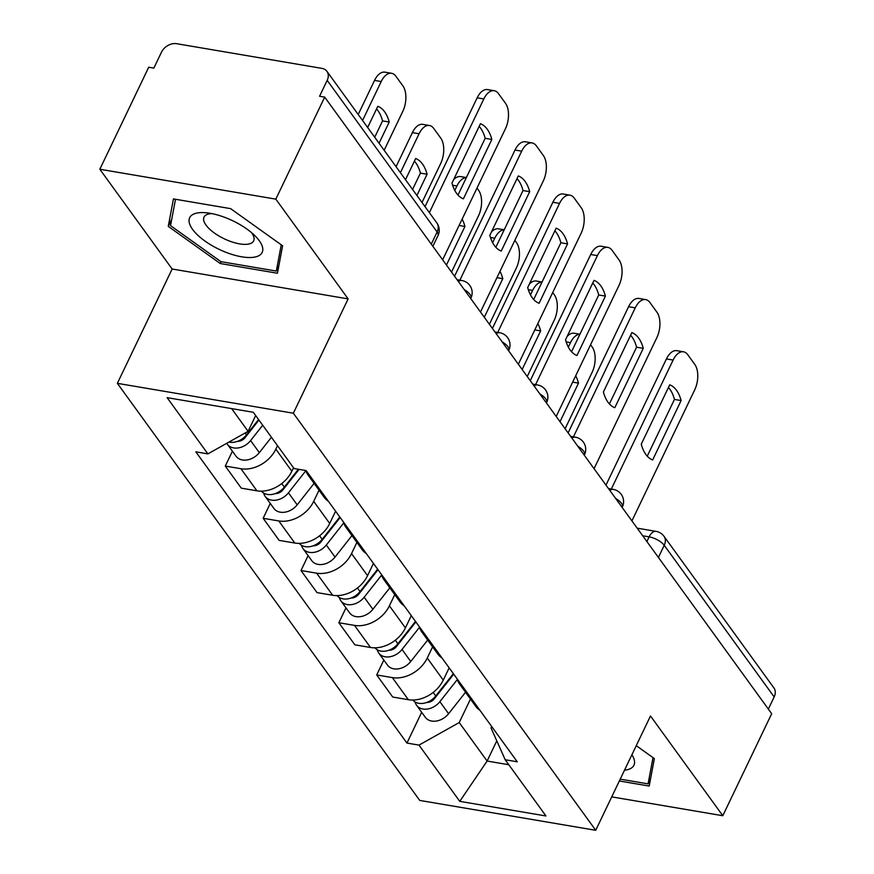 <?xml version="1.0" encoding="UTF-8"?>
<svg xmlns="http://www.w3.org/2000/svg" width="874" height="874" viewBox="0 0 874 874"><rect width="100%" height="100%" fill="white"/><g stroke="black" fill="none" stroke-linecap="round" stroke-linejoin="round"><path stroke-width="1.31" d="M275.823 199.141L99.833 169.25L172.145 269.006L117.367 383.336L419.728 800.42L595.718 830.3L293.358 413.216L348.136 298.886L275.823 199.141L324.702 97.112L771.687 713.697L722.798 815.726L650.485 715.97L595.718 830.3M99.833 169.25L148.711 67.232L153.846 68.106L161.461 52.211A12.367 9.199 -35.9 0 1 176.635 43.7L321.84 68.358A12.367 9.199 -35.9 0 1 326.942 71.351L436.869 222.99A12.367 9.199 144.1 0 1 437.109 231.992L327.182 80.353A12.367 9.199 -35.9 0 0 326.942 71.351M658.417 557.459L664.24 545.3A12.367 9.199 144.1 0 0 664 536.297L773.916 687.936A12.367 9.199 144.1 0 1 774.167 696.939L664.24 545.3A12.367 4.873 -154.4 0 0 649.131 536.865L642.696 535.773M768.344 709.098L774.167 696.939M611.734 796.87L722.798 815.726M327.182 80.353L319.567 96.249L324.702 97.112M277.506 445.664L275.834 449.16A28.449 21.162 144.1 0 1 240.929 468.726L225.284 466.071L241.3 488.162L256.945 490.827A28.449 21.162 -35.9 0 0 291.85 471.25L293.522 467.754M312.466 479.302A28.449 21.162 144.1 0 1 308.216 475.259A28.449 21.162 144.1 0 1 305.856 470.529M232.408 451.202L225.284 466.071M308.216 475.259L324.232 497.35A28.449 21.162 -35.9 0 0 328.482 501.392M319.043 490.205L313.69 501.37A28.449 21.162 144.1 0 1 278.784 520.948L263.14 518.293L279.156 540.383L294.8 543.038A28.449 21.162 -35.9 0 0 329.706 523.471L335.583 511.192M350.321 531.512A28.449 21.162 144.1 0 1 346.071 527.481A28.449 21.162 144.1 0 1 343.558 522.182M270.263 503.413L263.14 518.293M346.071 527.481L362.087 549.571A28.449 21.162 -35.9 0 0 366.337 553.613M356.898 542.415L351.545 553.592A28.449 21.162 144.1 0 1 316.639 573.169L300.995 570.514L317.011 592.605L332.655 595.26A28.449 21.162 -35.9 0 0 367.561 575.682L373.438 563.413M388.176 583.734A28.449 21.162 144.1 0 1 383.926 579.702A28.449 21.162 144.1 0 1 381.414 574.404M308.118 555.635L300.995 570.514M383.926 579.702L399.942 601.793A28.449 21.162 -35.9 0 0 404.192 605.824M394.753 594.637L389.4 605.813A28.449 21.162 144.1 0 1 354.494 625.391L338.85 622.736L354.866 644.826L370.51 647.481A28.449 21.162 -35.9 0 0 405.416 627.903L411.293 615.624M426.031 635.955A28.449 21.162 144.1 0 1 421.781 631.924A28.449 21.162 144.1 0 1 419.269 626.625M345.973 607.856L338.85 622.736M421.781 631.924L437.798 654.014A28.449 21.162 -35.9 0 0 442.047 658.046M432.608 646.858L427.255 658.035A28.449 21.162 144.1 0 1 392.35 677.612L376.705 674.947L392.721 697.037L408.366 699.703A28.449 21.162 -35.9 0 0 443.271 680.125L449.149 667.845M463.886 688.177A28.449 21.162 144.1 0 1 459.637 684.134A28.449 21.162 144.1 0 1 457.124 678.836M383.828 660.078L376.705 674.947M459.637 684.134L475.653 706.236A28.449 21.162 -35.9 0 0 479.902 710.267M231.621 408.606L248.096 431.33L255.667 415.532M248.096 431.33L207.881 453.89L167.12 397.648L253.318 412.288L294.079 468.53L306.14 470.573L517.255 761.789L505.194 759.746L545.966 815.977L459.768 801.349L418.996 745.107L459.211 722.558L487.113 761.046L508.81 764.739M207.881 453.89L195.831 451.836L406.945 743.064L418.996 745.107M117.367 383.336L293.358 413.216M172.145 269.006L348.136 298.886M277.44 273.234L282.608 245.791L230.605 208.635L173.434 198.922L168.267 226.377L220.27 263.533L277.44 273.234M619.338 780.985L649.196 786.054L654.364 758.61L636.261 745.675M496.782 740.879L487.113 761.046L459.768 801.349M470.463 699.08L459.211 722.558M505.194 759.746L491.024 727.955L491.701 726.545M421.683 712.288L406.945 743.064M221.155 261.687L220.27 263.533M171.785 219.035L168.267 226.377M457.976 195.066L485.168 138.321A38.653 20.878 -80.4 0 0 479.171 126.359M425.026 206.657L477.16 97.833A18.551 10.018 -80.4 0 1 487.55 89.585L494.214 90.71A18.551 10.018 99.6 0 0 483.835 98.959L477.16 97.833M491.844 139.458A38.653 20.878 -80.4 0 0 480.438 123.726L451.978 183.103A38.653 20.878 -80.4 0 0 463.384 198.835L491.844 139.458L485.168 138.321M442.637 259.807L505.434 128.751A18.551 10.018 99.6 0 0 505.522 103.329L498.486 93.627A18.551 10.018 99.6 0 0 494.214 90.71M429.363 212.644L483.835 98.959M258.573 419.542L246.468 434.881A15.459 11.493 144.1 0 1 228.912 442.091M379.054 143.249L389.225 122.032A38.653 20.878 99.6 0 0 377.819 106.3L367.648 127.517M249.833 430.62L248.642 433.111M384.156 150.273L402.816 111.326A18.551 10.018 99.6 0 0 402.903 85.903L395.867 76.202A18.551 10.018 99.6 0 0 391.607 73.285A18.551 10.018 99.6 0 0 381.217 81.533L362.557 120.481M258.944 420.055L245.004 437.732A7.418 5.517 144.1 0 1 237.586 441.326M262.703 425.234L250.598 440.572A15.459 11.493 144.1 0 1 227.316 444.178A15.459 11.493 144.1 0 1 226.759 443.304M271.432 437.284L259.327 452.623A15.459 11.493 144.1 0 1 236.056 456.228L227.316 444.178M374.717 137.251L382.55 120.896A38.653 20.878 99.6 0 0 376.552 108.933M358.209 114.494L374.542 80.408A18.551 10.018 -80.4 0 1 384.931 72.16L391.607 73.285M382.55 120.896L389.225 122.032M495.831 247.287L523.023 190.543A38.653 20.878 -80.4 0 0 517.026 178.58M454.556 276.239L515.015 150.044A18.551 10.018 -80.4 0 1 525.405 141.796L532.069 142.932A18.551 10.018 99.6 0 0 521.691 151.18L515.015 150.044M529.699 191.679A38.653 20.878 -80.4 0 0 518.293 175.947L489.833 235.325A38.653 20.878 -80.4 0 0 501.239 251.057L529.699 191.679L523.023 190.543M480.492 312.029L543.289 180.973A18.551 10.018 99.6 0 0 543.377 155.55L536.341 145.838A18.551 10.018 99.6 0 0 532.069 142.932M459.877 280.183L521.691 151.18M533.686 299.509L560.879 242.764A38.653 20.878 -80.4 0 0 554.881 230.802M492.412 328.46L552.871 202.265A18.551 10.018 -80.4 0 1 563.26 194.017L569.924 195.153A18.551 10.018 99.6 0 0 559.546 203.402L552.871 202.265M567.554 243.89A38.653 20.878 -80.4 0 0 556.148 228.158L527.688 287.546A38.653 20.878 -80.4 0 0 539.094 303.278L567.554 243.89L560.879 242.764M518.348 364.239L581.144 233.194A18.551 10.018 99.6 0 0 581.232 207.772L574.196 198.059A18.551 10.018 99.6 0 0 569.924 195.153M497.732 332.404L559.546 203.402M195.59 213.376A40.204 15.83 -154.4 0 0 204.931 241.027A40.204 15.83 -154.4 0 0 256.268 256.727A40.204 15.83 -154.4 0 0 255.306 236.111A40.204 15.83 -154.4 0 0 206.701 212.819A40.204 15.83 -154.4 0 0 195.59 213.376M211.847 213.606A27.52 10.838 -154.4 0 0 208.067 214.152A27.52 10.838 -154.4 0 0 204.013 217.102A27.52 10.838 -154.4 0 0 219.101 236.078A27.52 10.838 -154.4 0 0 249.603 243.824A27.52 10.838 -154.4 0 0 253.657 240.874A27.52 10.838 -154.4 0 0 251.472 232.593M281.253 244.818L276.315 271.06L220.925 261.654L170.539 225.645L175.499 199.272M278.85 265.772L276.315 271.06M624.506 770.202A40.204 15.83 -154.4 0 0 628.024 769.546A40.204 15.83 -154.4 0 0 631.891 754.786M653.009 757.638L648.071 783.88L620.223 779.149M650.606 778.592L648.071 783.88M298.395 469.262L284.323 487.102A15.459 11.493 144.1 0 1 261.402 491.155M416.909 195.459L427.08 174.254A38.653 20.878 99.6 0 0 415.674 158.522L405.503 179.727M287.688 482.83L286.497 485.332M422.011 202.495L440.671 163.547A18.551 10.018 99.6 0 0 440.758 138.125L433.723 128.423A18.551 10.018 99.6 0 0 429.462 125.506A18.551 10.018 99.6 0 0 419.072 133.755L400.412 172.702M299.083 469.371L282.859 489.943A7.418 5.517 144.1 0 1 275.441 493.548M305.9 470.66L288.453 492.794A15.459 11.493 144.1 0 1 265.172 496.399A15.459 11.493 144.1 0 1 263.708 493.111M314.105 483.388L297.182 504.844A15.459 11.493 144.1 0 1 273.912 508.45L265.172 496.399M412.572 189.472L420.405 173.118A38.653 20.878 99.6 0 0 414.407 161.155M396.064 166.715L412.397 132.619A18.551 10.018 -80.4 0 1 422.787 124.37L429.462 125.506M420.405 173.118L427.08 174.254M339.789 516.993L322.178 539.324A15.459 11.493 144.1 0 1 299.258 543.377M446.439 265.051L464.935 226.464A38.653 20.878 99.6 0 0 462.127 219.123M325.543 535.052L324.352 537.554M451.541 272.087L478.526 215.769A18.551 10.018 99.6 0 0 478.613 190.346L476.996 188.107M466.323 177.651A18.551 10.018 99.6 0 0 456.927 185.976L454.786 190.456M340.161 517.506L320.714 542.164A7.418 5.517 144.1 0 1 313.296 545.769M343.755 522.881L326.308 545.015A15.459 11.493 144.1 0 1 303.027 548.61A15.459 11.493 144.1 0 1 301.563 545.332M351.96 535.609L335.037 557.066A15.459 11.493 144.1 0 1 311.767 560.66L303.027 548.61M453.573 179.782A18.551 10.018 -80.4 0 1 460.642 176.592L466.366 177.564M459.09 225.481L464.935 226.464M571.541 351.73L598.734 294.975A38.653 20.878 -80.4 0 0 592.736 283.012M530.267 380.682L590.726 254.487A18.551 10.018 -80.4 0 1 601.115 246.239L607.78 247.375A18.551 10.018 99.6 0 0 597.401 255.623L590.726 254.487M605.409 296.111A38.653 20.878 -80.4 0 0 594.003 280.379L565.544 339.767A38.653 20.878 -80.4 0 0 576.949 355.5L605.409 296.111L598.734 294.975M556.203 416.461L619 285.416A18.551 10.018 99.6 0 0 619.087 259.993L612.051 250.281A18.551 10.018 99.6 0 0 607.78 247.375M535.587 384.626L597.401 255.623M609.396 403.941L636.589 347.197A38.653 20.878 -80.4 0 0 630.591 335.234M568.122 432.903L628.581 306.708A18.551 10.018 -80.4 0 1 638.97 298.46L645.635 299.585A18.551 10.018 99.6 0 0 635.256 307.834L628.581 306.708M643.264 348.333A38.653 20.878 -80.4 0 0 631.858 332.601L603.399 391.978A38.653 20.878 -80.4 0 0 614.804 407.71L643.264 348.333L636.589 347.197M594.058 468.683L656.855 337.626A18.551 10.018 99.6 0 0 656.942 312.204L649.906 302.502A18.551 10.018 99.6 0 0 645.635 299.585M573.442 436.847L635.256 307.834M647.252 456.162L674.444 399.418A38.653 20.878 -80.4 0 0 668.446 387.455M605.977 485.114L666.436 358.93A18.551 10.018 -80.4 0 1 676.826 350.671L683.49 351.807A18.551 10.018 99.6 0 0 673.111 360.055L666.436 358.93M681.119 400.554A38.653 20.878 -80.4 0 0 669.713 384.822L641.254 444.2A38.653 20.878 -80.4 0 0 652.659 459.932L681.119 400.554L674.444 399.418M631.913 520.904L694.71 389.848A18.551 10.018 99.6 0 0 694.797 364.425L687.762 354.724A18.551 10.018 99.6 0 0 683.49 351.807M611.297 489.069L673.111 360.055M377.644 569.214L360.033 591.545A15.459 11.493 144.1 0 1 337.113 595.598M484.305 317.273L502.79 278.686A38.653 20.878 99.6 0 0 499.983 271.344M363.398 587.273L362.207 589.775M489.396 324.298L516.381 267.99A18.551 10.018 99.6 0 0 516.468 242.568L514.852 240.328M504.178 229.873A18.551 10.018 99.6 0 0 494.782 238.198L492.641 242.677M378.016 569.717L358.569 594.386A7.418 5.517 144.1 0 1 351.151 597.991M381.61 575.103L364.163 597.237A15.459 11.493 144.1 0 1 340.882 600.831A15.459 11.493 144.1 0 1 339.418 597.554M389.815 587.831L372.892 609.287A15.459 11.493 144.1 0 1 349.622 612.882L340.882 600.831M491.428 232.003A18.551 10.018 -80.4 0 1 498.497 228.813L504.222 229.786M496.945 277.692L502.79 278.686M415.5 621.425L397.889 643.756A15.459 11.493 144.1 0 1 374.968 647.82M522.16 369.494L540.645 330.907A38.653 20.878 99.6 0 0 537.838 323.555M401.253 639.495L400.063 641.986M527.251 376.519L554.236 320.201A18.551 10.018 99.6 0 0 554.324 294.778L552.707 292.55M542.033 282.084A18.551 10.018 99.6 0 0 532.637 290.408L530.496 294.888M415.871 621.938L396.425 646.607A7.418 5.517 144.1 0 1 389.006 650.212M419.465 627.324L402.018 649.448A15.459 11.493 144.1 0 1 378.737 653.053A15.459 11.493 144.1 0 1 377.273 649.775M427.67 640.052L410.747 661.498A15.459 11.493 144.1 0 1 387.477 665.103L378.737 653.053M529.283 284.225A18.551 10.018 -80.4 0 1 536.352 281.035L542.077 282.007M534.801 329.913L540.645 330.907M453.355 673.646L435.744 695.977A15.459 11.493 144.1 0 1 412.823 700.03M560.016 421.716L578.501 383.129A38.653 20.878 99.6 0 0 575.693 375.776M439.109 691.716L437.918 694.207M565.107 428.741L592.091 372.422A18.551 10.018 99.6 0 0 592.179 347L590.562 344.771M579.888 334.305A18.551 10.018 99.6 0 0 570.493 342.63L568.351 347.109M453.726 674.16L434.28 698.829A7.418 5.517 144.1 0 1 426.862 702.423M457.321 679.535L439.873 701.669A15.459 11.493 144.1 0 1 416.592 705.274A15.459 11.493 144.1 0 1 415.128 701.997M465.525 692.263L448.602 713.719A15.459 11.493 144.1 0 1 425.332 717.325L416.592 705.274M567.139 336.435A18.551 10.018 -80.4 0 1 574.207 333.245L579.932 334.218M572.656 382.135L578.501 383.129M622.135 507.412L622.364 506.942A12.367 4.873 -154.4 0 0 621.469 503.337A12.367 4.873 -154.4 0 0 615.624 498.431M584.28 455.19L584.509 454.72A12.367 4.873 -154.4 0 0 583.614 451.115A12.367 4.873 -154.4 0 0 577.769 446.21M546.425 402.98L546.654 402.499A12.367 4.873 -154.4 0 0 545.758 398.894A12.367 4.873 -154.4 0 0 539.913 393.988M508.57 350.758L508.799 350.277A12.367 4.873 -154.4 0 0 507.903 346.683A12.367 4.873 -154.4 0 0 502.058 341.778M470.715 298.537L470.944 298.067A12.367 4.873 -154.4 0 0 470.048 294.462A12.367 4.873 -154.4 0 0 464.203 289.556M646.88 541.552L649.131 536.865A12.367 6.686 99.6 0 1 656.046 531.37L637.179 528.158M443.271 680.125L427.255 658.035M405.416 627.903L389.4 605.813M367.561 575.682L351.545 553.592M329.706 523.471L313.69 501.37M291.85 471.25L275.834 449.16M370.51 647.481L354.494 625.391M332.655 595.26L316.639 573.169M294.8 543.038L278.784 520.948M256.945 490.827L240.929 468.726M408.366 699.703L392.35 677.612M458.391 281.526A12.367 6.686 -80.4 0 1 461.865 280.521L457.069 279.713M496.246 333.748A12.367 6.686 -80.4 0 1 499.72 332.743L494.924 331.934M534.101 385.969A12.367 6.686 -80.4 0 1 537.576 384.964L532.779 384.145M571.957 438.18A12.367 6.686 -80.4 0 1 575.431 437.186L570.635 436.366M609.812 490.401A12.367 6.686 -80.4 0 1 613.286 489.396L608.49 488.588M432.859 246.315L438.005 235.587A12.367 4.873 -154.4 0 0 437.109 231.992L431.286 244.141M246.468 434.881L245.113 433.012M259.327 452.623L250.598 440.572M374.542 80.408L381.217 81.533M284.323 487.102L281.745 483.551M297.182 504.844L288.453 492.794M412.397 132.619L419.072 133.755M322.178 539.324L319.6 535.773M335.037 557.066L326.308 545.015M452.612 185.244L456.927 185.976M360.033 591.545L357.455 587.994M372.892 609.287L364.163 597.237M490.467 237.466L494.782 238.198M397.889 643.756L395.31 640.205M410.747 661.498L402.018 649.448M528.322 289.676L532.637 290.408M435.744 695.977L433.165 692.426M448.602 713.719L439.873 701.669M566.177 341.898L570.493 342.63M470.944 298.067A12.367 12.367 0 0 0 461.865 280.521M508.799 350.277A12.367 12.367 0 0 0 499.72 332.743M546.654 402.499A12.367 12.367 0 0 0 537.576 384.964M584.509 454.72A12.367 12.367 0 0 0 575.431 437.186M622.364 506.942A12.367 12.367 0 0 0 613.286 489.396M664 536.297A12.367 12.367 0 0 0 656.046 531.37M438.005 235.587A12.367 12.367 0 0 0 436.869 222.99"/></g></svg>
